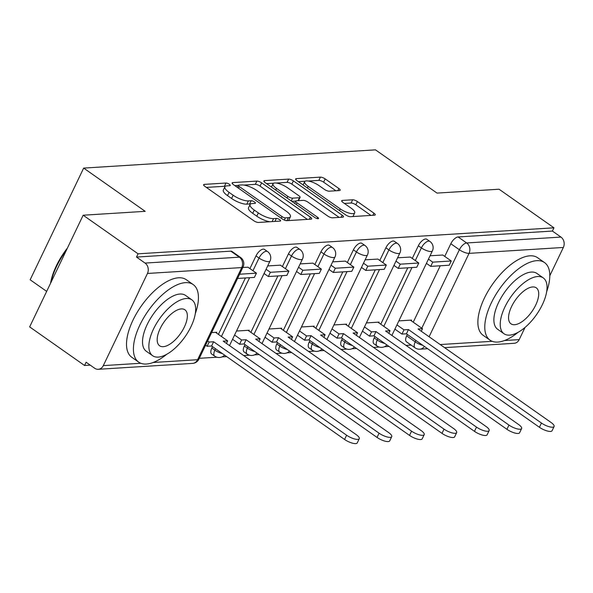 <?xml version="1.0" encoding="UTF-8"?>
<svg xmlns="http://www.w3.org/2000/svg" width="593" height="593" viewBox="0 0 593 593"><rect width="100%" height="100%" fill="white"/><g stroke="black" fill="none" stroke-linecap="round" stroke-linejoin="round"><path stroke-width="0.89" d="M229.306 184.267A2.602 0.793 25.6 0 0 225.977 183.029L204.274 184.386A3.721 1.134 25.6 0 0 203.621 184.682A3.721 1.134 25.6 0 0 204.933 186.417L253.685 220.678A3.721 1.134 25.6 0 0 258.437 222.457L280.141 221.1A2.602 0.793 25.6 0 0 280.6 220.892A2.602 0.793 25.6 0 0 279.681 219.677A2.602 0.793 25.6 0 0 276.353 218.432L273.543 218.609A11.912 3.64 25.6 0 1 258.34 212.924L254.278 210.07A11.912 3.64 25.6 0 1 250.076 204.518A11.912 3.64 25.6 0 1 252.151 203.569L254.96 203.392A2.602 0.793 25.6 0 0 255.413 203.191A2.602 0.793 25.6 0 0 254.493 201.976A2.602 0.793 25.6 0 0 251.165 200.731L248.356 200.908A11.912 3.64 25.6 0 1 233.153 195.223L229.091 192.369A11.912 3.64 25.6 0 1 224.888 186.81A11.912 3.64 25.6 0 1 226.963 185.868L229.773 185.691A2.602 0.793 25.6 0 0 230.225 185.483A2.602 0.793 25.6 0 0 229.306 184.267M225.244 186.38A2.602 0.793 25.6 0 0 224.421 186.284L206.357 187.41M250.424 204.081A2.602 0.793 25.6 0 0 249.609 203.985L246.799 204.162L248.356 200.908M374.88 336.49L374.198 337.906A7.583 3.469 125.1 0 0 374.005 343.851L377.037 345.986A7.583 3.469 -54.9 0 1 377.237 340.041L377.911 338.618M342.406 338.521L341.731 339.937A7.583 3.469 125.1 0 0 341.531 345.882L344.563 348.009A7.583 3.469 -54.9 0 1 344.763 342.065L345.445 340.649M309.931 340.545L309.257 341.968A7.583 3.469 125.1 0 0 309.057 347.913L312.096 350.04A7.583 3.469 -54.9 0 1 312.289 344.096L312.971 342.68M277.465 342.576L276.783 343.992A7.583 3.469 125.1 0 0 276.583 349.937L279.622 352.072A7.583 3.469 -54.9 0 1 279.822 346.127L280.496 344.711M244.991 344.607L244.309 346.023A7.583 3.469 125.1 0 0 244.116 351.968L247.148 354.103A7.583 3.469 -54.9 0 1 247.348 348.158L248.022 346.742M212.516 346.638L211.842 348.054A7.583 3.469 125.1 0 0 211.642 353.999L214.673 356.134A7.583 3.469 -54.9 0 1 214.874 350.189L215.555 348.773M339.515 190.546A3.721 1.134 25.6 0 0 340.167 190.249A3.721 1.134 25.6 0 0 338.855 188.515L325.179 178.901A3.721 1.134 25.6 0 0 320.428 177.122L296.315 178.634A3.721 1.134 25.6 0 0 295.67 178.923A3.721 1.134 25.6 0 0 296.982 180.665L345.726 214.925A3.721 1.134 25.6 0 0 350.478 216.697L374.591 215.192A3.721 1.134 25.6 0 0 375.236 214.896A3.721 1.134 25.6 0 0 373.924 213.161L357.401 201.546A3.721 1.134 25.6 0 0 352.65 199.774L342.331 200.419A3.721 1.134 25.6 0 0 341.687 200.716A3.721 1.134 25.6 0 0 342.999 202.45L351.189 208.21A9.955 3.047 25.6 0 1 354.703 212.85A9.955 3.047 25.6 0 1 340.263 208.892L308.167 186.335A9.955 3.047 25.6 0 1 304.654 181.695A9.955 3.047 25.6 0 1 319.101 185.653L324.445 189.412A3.721 1.134 25.6 0 0 329.197 191.191L339.515 190.546M147.457 273.462L103.308 365.614A7.583 6.33 -93.6 0 1 98.26 369.298A7.583 6.33 -93.6 0 1 94.665 368.246L86.118 362.234L84.554 365.488L29.65 326.899L83.161 215.215L145.189 211.338L83.665 168.093L375.495 149.851L437.026 193.096L499.054 189.219L553.958 227.808L138.065 253.811L136.501 257.065L145.055 263.077L239.35 257.177A7.583 3.469 -54.9 0 1 240.595 257.488L232.041 251.476A7.583 3.469 -54.9 0 0 230.796 251.165L239.35 257.177A7.583 6.33 -93.6 0 1 241.751 267.569L147.457 273.462A7.583 6.33 -93.6 0 0 145.055 263.077M83.161 215.215L138.065 253.811M261.632 182.874A3.721 1.134 25.6 0 0 256.88 181.095L232.775 182.6A3.721 1.134 25.6 0 0 232.122 182.896A3.721 1.134 25.6 0 0 233.434 184.631L282.186 218.899A3.721 1.134 25.6 0 0 286.938 220.67L311.043 219.165A3.721 1.134 25.6 0 0 311.696 218.869A3.721 1.134 25.6 0 0 310.384 217.134L261.632 182.874L260.075 186.128A3.721 1.134 25.6 0 0 255.324 184.349L243.908 185.068M264.545 180.613L288.65 179.108A3.721 1.134 25.6 0 1 293.402 180.887L342.154 215.148A3.721 1.134 25.6 0 1 343.466 216.882A3.721 1.134 25.6 0 1 342.821 217.179L332.503 217.824A3.721 1.134 25.6 0 1 327.751 216.045L307.982 202.154A3.721 1.134 25.6 0 0 303.231 200.375L296.381 200.805A3.721 1.134 25.6 0 0 295.737 201.101A3.721 1.134 25.6 0 0 297.049 202.836L317.633 217.305A2.602 0.793 25.6 0 1 318.552 218.52A2.602 0.793 25.6 0 1 314.772 217.483L265.212 182.651A3.721 1.134 25.6 0 1 263.892 180.909A3.721 1.134 25.6 0 1 264.545 180.613L264.07 181.599M406.672 335.875L415.226 341.887A7.583 3.469 -54.9 0 0 415.026 347.832L406.472 341.82A7.583 3.469 -54.9 0 1 406.672 335.875L407.354 334.459M413.232 322.184L440.258 265.783M444.743 256.406L450.821 243.73L459.375 249.742A7.583 3.469 -54.9 0 1 466.654 242.967L560.948 237.074A7.583 6.33 86.4 0 1 563.35 247.466L549.807 275.738M84.554 365.488L90.24 365.132M199.307 358.313L216.927 357.216M222.041 356.897L226.696 356.601M243.664 355.541L249.401 355.185M254.508 354.866L259.163 354.57M276.13 353.51L281.875 353.154M286.982 352.835L291.637 352.538M308.605 351.479L314.342 351.123M319.457 350.804L324.112 350.515M341.079 349.455L346.816 349.092M351.931 348.773L356.586 348.484M373.553 347.424L379.29 347.061M384.397 346.742L389.052 346.453M406.02 345.393L411.105 345.074M46.669 291.385L30.154 279.777L83.665 168.093M525.035 327.425L519.201 339.611A7.583 6.33 86.4 0 1 514.153 343.303L444.594 347.646M553.958 227.808L552.402 231.062L560.948 237.074M216.438 332.984L216.779 332.273L211.627 332.591M247.948 267.213L242.826 267.473M248.912 330.953L249.253 330.242L236.496 331.035M280.422 265.182L267.695 265.916M281.379 328.922L281.719 328.211L268.97 329.004M312.896 263.151L300.169 263.885M313.853 326.891L314.194 326.18L301.444 326.98M345.363 261.12L332.643 261.854M346.327 324.86L346.668 324.149L333.911 324.949M377.837 259.089L365.118 259.83M378.801 322.829L379.142 322.118L366.385 322.918M410.312 257.058L397.584 257.799M380.765 324.208L407.784 267.814M412.276 258.437L418.347 245.761L421.386 247.896A7.583 3.469 -54.9 0 1 429.91 241.425L426.871 239.298A7.583 3.469 125.1 0 0 418.347 245.761M348.291 326.239L375.31 269.845M379.802 260.468L385.88 247.792L388.912 249.92A7.583 3.469 -54.9 0 1 397.436 243.456L394.404 241.329A7.583 3.469 125.1 0 0 385.88 247.792M315.817 328.27L342.836 271.868M347.328 262.499L353.406 249.823L356.437 251.951A7.583 3.469 -54.9 0 1 364.962 245.487L361.93 243.352A7.583 3.469 125.1 0 0 353.406 249.823M283.343 330.301L310.369 273.899M314.861 264.53L320.932 251.847L323.963 253.982A7.583 3.469 -54.9 0 1 332.488 247.518L329.456 245.383A7.583 3.469 125.1 0 0 320.932 251.847M250.876 332.332L277.895 275.93M282.387 266.561L288.457 253.878L291.497 256.013A7.583 3.469 -54.9 0 1 300.021 249.549L296.982 247.414A7.583 3.469 125.1 0 0 288.457 253.878M218.402 334.363L245.42 277.961M249.912 268.592L255.991 255.909L259.022 258.044A7.583 3.469 -54.9 0 1 267.547 251.58L264.515 249.445A7.583 3.469 125.1 0 0 255.991 255.909M442.786 255.027L430.058 255.768M411.268 320.798L411.609 320.087L398.859 320.887M552.402 231.062L458.107 236.955A7.583 3.469 125.1 0 0 450.821 243.73M136.501 257.065L230.796 251.165M224.888 186.81L223.324 190.071A11.912 3.64 25.6 0 0 227.527 195.623L229.091 192.369M246.799 204.162A11.912 3.64 25.6 0 1 231.589 198.477L227.527 195.623M250.076 204.518L248.511 207.772A11.912 3.64 25.6 0 0 252.714 213.324L254.278 210.07M269.845 221.738A11.912 3.64 25.6 0 1 256.776 216.178L252.714 213.324M307.404 219.395L260.075 186.128M238.319 185.416L234.858 185.631M238.809 185.127A2.602 0.793 25.6 0 0 238.356 185.335A2.602 0.793 25.6 0 0 239.275 186.55L282.068 216.623A2.602 0.793 25.6 0 0 285.396 217.868L288.354 217.683A11.912 3.64 25.6 0 0 290.429 216.734A11.912 3.64 25.6 0 0 286.226 211.182L256.977 190.627A11.912 3.64 25.6 0 0 241.774 184.942L238.809 185.127M288.265 220.589A11.912 3.64 25.6 0 0 288.873 219.996L290.429 216.734M266.628 183.645L273.677 183.207M276.227 183.044L287.094 182.362L288.65 179.108M339.174 217.409L291.845 184.141A3.721 1.134 25.6 0 0 287.094 182.362M287.464 187.736A9.955 3.047 25.6 0 0 273.017 183.771A9.955 3.047 25.6 0 0 276.531 188.418L287.842 196.365A3.721 1.134 25.6 0 0 292.594 198.136L299.435 197.714A3.721 1.134 25.6 0 0 300.088 197.417A3.721 1.134 25.6 0 0 298.768 195.683L287.464 187.736M273.017 183.771L271.461 187.032A9.955 3.047 25.6 0 0 271.453 187.04M294.654 203.347L295.737 201.101L291.815 201.346M303.097 184.949A9.955 3.047 25.6 0 0 303.09 184.957L304.654 181.695M352.716 216.556A9.955 3.047 25.6 0 0 353.146 216.111L354.703 212.85M370.944 215.422L355.844 204.807A3.721 1.134 25.6 0 0 351.093 203.028L344.422 203.443M335.875 190.768L323.615 182.155A3.721 1.134 25.6 0 0 318.864 180.376L308.367 181.035M305.084 181.243L298.398 181.658M359.262 438.694L357.231 442.927A8.725 2.668 -154.4 0 1 344.577 439.457L346.608 435.225A8.725 2.668 25.6 0 0 359.262 438.694A8.725 2.668 25.6 0 0 356.185 434.625L223.198 341.16L227.675 340.879L215.533 332.347M226.444 343.443L227.675 340.879M344.577 439.457L211.597 345.993L207.12 346.268L209.144 342.035L207.617 340.96M205.593 345.193L207.12 346.268M237.571 278.451L254.397 277.398L256.428 273.165L239.594 274.218M256.428 273.165L247.874 267.154M346.608 435.225L213.621 341.761L209.144 342.035M213.621 341.761L211.597 345.993M391.736 436.663L389.705 440.895A8.725 2.668 -154.4 0 1 377.052 437.426L379.083 433.194A8.725 2.668 25.6 0 0 391.736 436.663A8.725 2.668 25.6 0 0 388.66 432.594L255.672 339.129L260.142 338.848L248.007 330.316M258.919 341.412L260.142 338.848M377.052 437.426L244.064 343.962L239.594 344.236L241.618 340.004L234.576 335.052M232.545 339.285L239.594 344.236M264.055 273.514L268.347 276.531L286.871 275.374L288.902 271.142L270.371 272.298L266.087 269.281M288.902 271.142L280.348 265.13M268.347 276.531L270.371 272.298M379.083 433.194L246.095 339.73L241.618 340.004M246.095 339.73L244.064 343.962M424.21 434.632L422.179 438.864A8.725 2.668 -154.4 0 1 409.526 435.395L411.557 431.163A8.725 2.668 25.6 0 0 424.21 434.632A8.725 2.668 25.6 0 0 421.126 430.57L288.139 337.098L292.616 336.817L280.482 328.285M291.393 339.381L292.616 336.817M409.526 435.395L276.538 341.931L272.061 342.213L274.092 337.98L267.043 333.021M265.019 337.254L272.061 342.213M296.53 271.483L300.814 274.5L319.345 273.343L321.369 269.111L302.845 270.267L298.561 267.25M321.369 269.111L312.815 263.099M300.814 274.5L302.845 270.267M411.557 431.163L278.569 337.699L274.092 337.98M278.569 337.699L276.538 341.931M456.677 432.601L454.653 436.841A8.725 2.668 -154.4 0 1 442 433.372L444.024 429.132A8.725 2.668 25.6 0 0 456.677 432.601A8.725 2.668 25.6 0 0 453.601 428.539L320.613 335.067L325.09 334.786L312.956 326.261M323.86 337.35L325.09 334.786M442 433.372L309.012 339.9L304.535 340.182L306.566 335.949L299.517 330.99M297.493 335.23L304.535 340.182M329.004 269.459L333.288 272.469L351.812 271.312L353.843 267.08L335.319 268.236L331.027 265.219M353.843 267.08L345.289 261.068M333.288 272.469L335.319 268.236M444.024 429.132L311.036 335.668L306.566 335.949M311.036 335.668L309.012 339.9M489.151 430.577L487.12 434.81A8.725 2.668 -154.4 0 1 474.467 431.341L476.498 427.108A8.725 2.668 25.6 0 0 489.151 430.577A8.725 2.668 25.6 0 0 486.075 426.508L353.087 333.036L357.564 332.762L345.422 324.23M356.334 335.319L357.564 332.762M474.467 431.341L341.486 337.869L337.009 338.151L339.033 333.918L331.991 328.967M329.96 333.199L337.009 338.151M361.471 267.428L365.762 270.438L384.286 269.281L386.317 265.049L367.786 266.205L363.502 263.196M386.317 265.049L377.763 259.037M365.762 270.438L367.786 266.205M476.498 427.108L343.51 333.637L339.033 333.918M343.51 333.637L341.486 337.869M521.625 428.546L519.594 432.779A8.725 2.668 -154.4 0 1 506.941 429.31L508.972 425.077A8.725 2.668 25.6 0 0 521.625 428.546A8.725 2.668 25.6 0 0 518.549 424.477L385.561 331.005L390.031 330.731L377.897 322.199M388.808 333.288L390.031 330.731M506.941 429.31L373.953 335.838L369.483 336.12L371.507 331.887L364.465 326.936M362.434 331.168L369.483 336.12M393.945 265.397L398.237 268.407L416.76 267.25L418.791 263.018L400.26 264.174L395.976 261.165M418.791 263.018L410.237 257.006M398.237 268.407L400.26 264.174M508.972 425.077L375.984 331.606L371.507 331.887M375.984 331.606L373.953 335.838M195.305 313.638A47.403 21.674 125.1 0 0 193.177 284.558A47.403 21.674 125.1 0 0 185.424 282.639A47.403 21.674 125.1 0 0 143.706 317.833A47.403 21.674 125.1 0 0 138.666 362.115A47.403 21.674 125.1 0 0 146.419 364.035A47.403 21.674 125.1 0 0 166.744 354.273M193.177 284.558L186.284 279.711A47.403 21.674 125.1 0 0 178.523 277.791A47.403 21.674 125.1 0 0 136.805 312.985A47.403 21.674 125.1 0 0 131.772 357.268L138.666 362.115M152.646 355.718L146.301 351.256A34.127 15.603 -54.9 0 1 149.925 319.375A34.127 15.603 -54.9 0 1 179.961 294.032A34.127 15.603 -54.9 0 1 185.55 295.418L191.895 299.88A34.127 15.603 125.1 0 0 186.306 298.494A34.127 15.603 125.1 0 0 156.27 323.837A34.127 15.603 125.1 0 0 152.646 355.718A34.127 15.603 125.1 0 0 158.227 357.105A34.127 15.603 125.1 0 0 188.263 331.761A34.127 15.603 125.1 0 0 191.895 299.88M181.317 308.916A21.993 10.059 125.1 0 0 161.956 325.246A21.993 10.059 125.1 0 0 159.621 345.793A21.993 10.059 125.1 0 0 163.223 346.683A21.993 10.059 125.1 0 0 182.577 330.353A21.993 10.059 125.1 0 0 184.912 309.805A21.993 10.059 125.1 0 0 181.317 308.916M66.409 250.179A47.403 21.674 125.1 0 0 50.991 282.357M50.568 283.239A46.261 21.155 -54.9 0 1 67.454 247.993M546.672 291.667A47.403 21.674 125.1 0 0 544.544 262.595A47.403 21.674 125.1 0 0 536.791 260.668A47.403 21.674 125.1 0 0 495.073 295.87A47.403 21.674 125.1 0 0 490.033 340.152A47.403 21.674 125.1 0 0 497.786 342.072A47.403 21.674 125.1 0 0 518.112 332.302M544.544 262.595L537.643 257.747A47.403 21.674 125.1 0 0 529.89 255.82A47.403 21.674 125.1 0 0 488.172 291.022A47.403 21.674 125.1 0 0 483.132 335.304L490.033 340.152M504.013 333.755L497.668 329.293A34.127 15.603 -54.9 0 1 501.293 297.412A34.127 15.603 -54.9 0 1 531.328 272.068A34.127 15.603 -54.9 0 1 536.91 273.447L543.262 277.909A34.127 15.603 125.1 0 0 537.673 276.531A34.127 15.603 125.1 0 0 507.638 301.867A34.127 15.603 125.1 0 0 504.013 333.755A34.127 15.603 125.1 0 0 509.595 335.134A34.127 15.603 125.1 0 0 539.63 309.791A34.127 15.603 125.1 0 0 543.262 277.909M532.684 286.945A21.993 10.059 125.1 0 0 513.323 303.275A21.993 10.059 125.1 0 0 510.988 323.822A21.993 10.059 125.1 0 0 514.583 324.719A21.993 10.059 125.1 0 0 533.945 308.382A21.993 10.059 125.1 0 0 536.28 287.835A21.993 10.059 125.1 0 0 532.684 286.945M554.099 426.515L552.068 430.748A8.725 2.668 -154.4 0 1 539.415 427.279L541.446 423.046A8.725 2.668 25.6 0 0 554.099 426.515A8.725 2.668 25.6 0 0 551.016 422.446L418.028 328.974L422.505 328.7L410.371 320.168M421.282 331.257L422.505 328.7M539.415 427.279L406.427 333.807L401.95 334.089L403.981 329.856L396.932 324.905M394.908 329.137L401.95 334.089M426.419 263.366L430.703 266.376L449.235 265.219L451.258 260.987L432.734 262.143L428.45 259.134M451.258 260.987L442.704 254.975M430.703 266.376L432.734 262.143M541.446 423.046L408.458 329.575L403.981 329.856M408.458 329.575L406.427 333.807M224.421 186.284L225.977 183.029M274.915 221.426L276.353 218.432M249.609 203.985L251.165 200.731M374.198 337.906L377.237 340.041A7.583 2.32 25.6 0 0 384.753 343.429M341.731 339.937L344.763 342.065A7.583 2.32 25.6 0 0 352.279 345.46M309.257 341.968L312.289 344.096A7.583 2.32 25.6 0 0 319.812 347.491M276.783 343.992L279.822 346.127A7.583 2.32 25.6 0 0 287.338 349.522M244.309 346.023L247.348 348.158A7.583 2.32 25.6 0 0 254.864 351.553M211.842 348.054L214.874 350.189A7.583 2.32 25.6 0 0 222.39 353.576M422.742 345.274A7.583 2.32 -154.4 0 1 415.226 341.887L415.908 340.471M421.786 328.188L459.375 249.742A7.583 2.32 -154.4 0 0 469.056 253.359L429.095 336.757M440.184 344.548L492.183 341.301M504.51 340.53L519.201 339.611M563.35 247.466L469.056 253.359A7.583 6.33 -93.6 0 0 466.654 242.967L458.107 236.955M153.142 362.493L197.602 359.714L241.751 267.569A7.583 2.32 25.6 0 0 243.071 266.969A7.583 7.583 0 0 0 240.595 257.488M103.308 365.614L140.815 363.264M383.797 326.343L411.965 267.547M415.308 260.572L421.386 247.896A7.583 2.32 -154.4 0 0 431.067 251.514A7.583 2.32 -154.4 0 0 432.386 250.913A7.583 7.583 0 0 0 429.91 241.425M351.323 328.374L379.49 269.578M382.833 262.603L388.912 249.92A7.583 2.32 -154.4 0 0 398.592 253.545A7.583 2.32 -154.4 0 0 399.912 252.937A7.583 7.583 0 0 0 397.436 243.456M318.849 330.405L347.024 271.609M350.367 264.634L356.437 251.951A7.583 2.32 -154.4 0 0 366.118 255.568A7.583 2.32 -154.4 0 0 367.445 254.968A7.583 7.583 0 0 0 364.962 245.487M286.382 332.436L314.549 273.64M317.892 266.665L323.963 253.982A7.583 2.32 -154.4 0 0 333.651 257.599A7.583 2.32 -154.4 0 0 334.971 256.999A7.583 7.583 0 0 0 332.488 247.518M253.908 334.467L282.075 275.671M285.418 268.696L291.497 256.013A7.583 2.32 -154.4 0 0 301.177 259.63A7.583 2.32 -154.4 0 0 302.497 259.03A7.583 7.583 0 0 0 300.021 249.549M221.434 336.498L249.601 277.702M252.944 270.727L259.022 258.044A7.583 2.32 -154.4 0 0 268.703 261.661A7.583 2.32 -154.4 0 0 270.023 261.061A7.583 7.583 0 0 0 267.547 251.58M424.38 346.431A7.583 6.33 86.4 0 1 419.859 349.195L427.627 348.706M198.922 359.113A7.583 2.32 25.6 0 1 197.602 359.714A7.583 6.33 86.4 0 1 192.555 363.405A7.583 7.583 0 0 0 198.922 359.113L243.071 266.969M231.589 198.477L233.153 195.223M256.776 216.178L258.34 212.924M272.105 221.597L273.543 218.609M203.799 185.372L204.274 184.386M309.361 219.269L310.384 217.134M232.3 183.585L232.775 182.6M255.324 184.349L256.88 181.095M238.49 188.189L239.275 186.55M281.282 218.261L282.068 216.623M284.344 220.062L285.396 217.868M286.923 220.67L288.354 217.683M291.845 184.141L293.402 180.887M341.131 217.283L342.154 215.148M296.263 204.474L297.049 202.836M317.025 218.565L317.633 217.305M275.745 190.056L276.531 188.418M287.056 198.003L287.842 196.365M291.245 200.945L292.594 198.136M298.005 200.701L299.435 197.714M307.382 187.974L308.167 186.335M339.478 210.53L340.263 208.892M341.864 201.405L342.331 200.419M351.093 203.028L352.65 199.774M355.844 204.807L357.401 201.546M372.901 215.296L373.924 213.161M295.84 179.612L296.315 178.634M318.864 180.376L320.428 177.122M323.615 182.155L325.179 178.901M337.832 190.649L338.855 188.515M270.023 261.061L229.521 345.6M214.673 356.134A7.583 7.583 0 0 0 224.577 355.111M302.497 259.03L261.995 343.569M247.148 354.103A7.583 7.583 0 0 0 257.043 353.08M334.971 256.999L294.462 341.538M279.622 352.072A7.583 7.583 0 0 0 289.517 351.049M367.445 254.968L326.936 339.515M312.096 350.04A7.583 7.583 0 0 0 321.992 349.025M399.912 252.937L359.41 337.484M344.563 348.009A7.583 7.583 0 0 0 354.466 346.994M432.386 250.913L391.884 335.453M377.037 345.986A7.583 7.583 0 0 0 386.933 344.963M415.026 347.832A7.583 7.583 0 0 0 419.859 349.195M98.26 369.298L192.555 363.405M237.37 187.395L238.356 185.335M298.524 200.671L300.088 197.417"/></g></svg>
